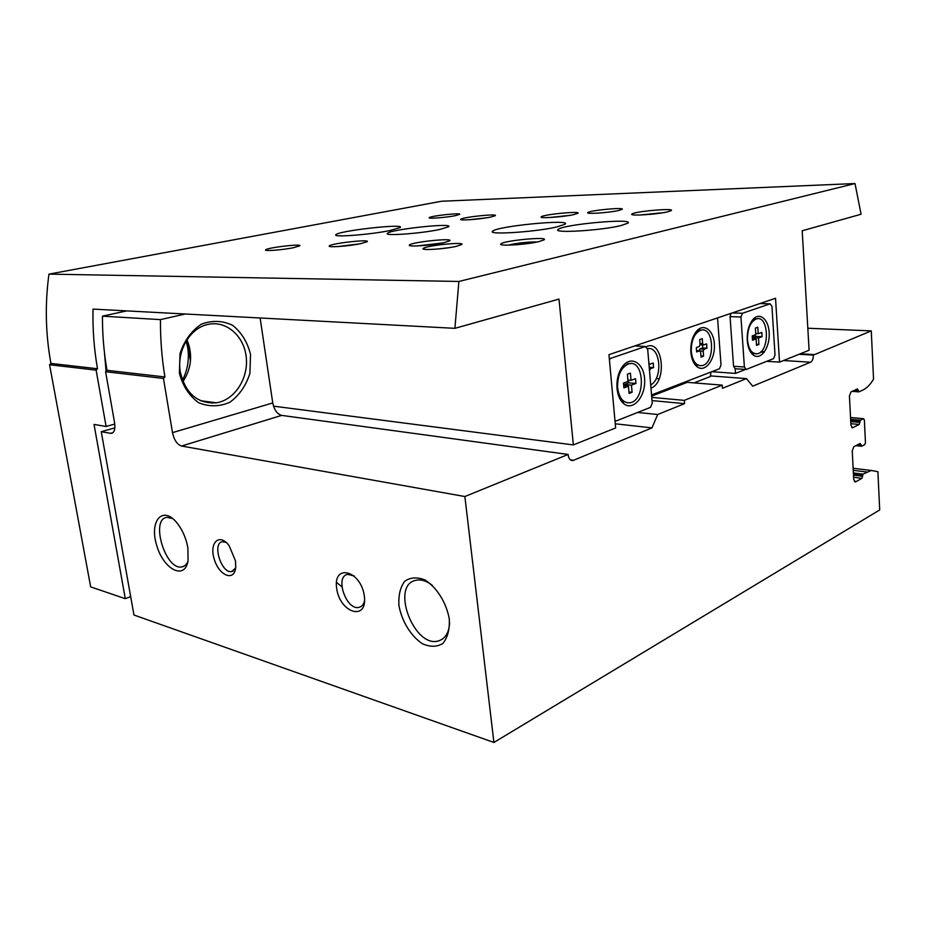 <?xml version="1.0" encoding="UTF-8"?>
<svg xmlns="http://www.w3.org/2000/svg" width="926" height="926" viewBox="0 0 926 926"><rect width="100%" height="100%" fill="white"/><g stroke="black" fill="none" stroke-linecap="round" stroke-linejoin="round"><path stroke-width="1.39" d="M807.819 328.232L871.273 330.895L873.542 379.139C870.382 384.522 866.829 388.156 862.893 390.043L858.934 391.872L857.441 388.92L850.971 391.918L849.431 396.027L850.936 425.242L852.51 427.789L859.212 424.478L860.416 420.254L863.588 418.702L864.363 419.964L865.463 442.616L864.722 444.654L861.608 446.274L860.161 443.45L853.76 446.772L852.244 450.916L853.714 479.599L855.555 481.902L861.898 478.36L863.09 474.124L871.25 470.466L877.906 471.693L879.7 509.948L493.905 742.455L133.957 615.014L101.258 431.713L111.085 433.403C114.268 432.801 115.449 429.328 114.616 422.974L105.61 371.72L107.011 370.319L164.921 376.963L163.474 378.456L172.491 432.639C174.123 440.07 177.144 444.526 181.554 446.031L464.875 496.533L568.136 454.446L568.205 455.164C568.795 458.926 570.393 460.72 572.974 460.523L570.972 460.245M114.882 427.858L101.258 431.713M711.041 371.997L710.288 376.546L694.025 382.889M572.974 460.523L651.973 427.881L657.68 414.512L684.569 403.632L684.314 400.368L722.234 385.135L687.231 382.345L651.649 396.108M684.569 403.632L652.031 400.588M657.68 414.512L637.62 412.452M684.314 400.368L651.754 397.393M722.234 385.135L722.454 388.295L746.449 378.595L710.555 375.91M746.449 378.595L752.688 386.177L810.574 362.205C812.426 361.082 813.341 358.721 813.329 355.109L871.273 330.895M493.905 742.455L464.875 496.533M813.294 354.531L800.295 353.79M764.147 351.706L761.16 351.544M364.335 595.974C360.781 570.184 332.781 563.24 336.682 588.427C339.935 613.301 367.83 621.589 364.335 595.974M235.47 560.809L229.081 545.599C219.346 532.566 208.906 542.763 214.3 559.35C219.196 576.018 234.602 581.979 235.748 567.198L235.47 560.809M449.307 619.158C446.529 602.919 436.817 587.362 424.988 579.989C417.094 576.84 410.311 577.292 404.65 581.343C400.264 587.327 398.354 595.349 398.921 605.407C401.687 620.999 410.797 635.988 422.291 643.674C430.081 647.17 436.945 647.089 442.883 643.431C447.605 637.644 449.747 629.553 449.307 619.158M187.874 547.81C186.068 538.018 182.376 529.637 176.785 522.658C162.444 505.121 149.121 521.176 156.679 545.31C163.497 569.525 184.83 580.683 188.071 560.786L187.874 547.81M163.474 378.456L105.61 371.72M164.921 376.963C161.807 358.177 160.314 339.066 160.453 319.62L102.439 316.148C102.381 334.506 103.909 352.563 107.011 370.319M126.758 310.893L102.439 316.148M185.316 314.007L160.453 319.62M212.563 402.301L212.181 403.134M568.136 454.446L281.689 415.392C277.187 414.096 274.212 409.952 272.753 402.949L260.125 317.977M651.973 427.881L615.258 423.795M659.138 378.792L656.198 378.56M179.401 373.178L180.026 353.547C184.239 340.791 191.3 331.033 201.231 324.25C212.008 320.153 222.483 320.5 232.623 325.315C241.582 332.527 247.555 342.284 250.552 354.612L249.893 373.363C246.027 385.586 239.383 395.205 229.961 402.208C219.531 406.792 209.079 406.965 198.627 402.706C189.182 395.807 182.769 385.968 179.401 373.178M717.546 317.907L721.018 365.006L719.467 368.745L651.545 394.939M690.854 352.227C690.426 344.021 692.162 337.214 696.051 331.821C703.378 322.155 714.096 330.2 714.409 345.097C715.08 359.89 705.149 372.819 697.313 366.928C693.678 364.092 691.525 359.195 690.854 352.227M646.406 346.648C662.935 338.673 667.542 382.137 650.978 388.121M647.563 348.477L648.478 348.546M647.598 348.616C660.504 345.861 663.201 378.56 650.7 384.903M648.397 357.656L648.871 362.888L649.936 364.184L653.224 363.004L653.606 367.564L650.399 368.722L649.531 370.724L649.971 375.933M694.708 333.8L699.778 330.107L702.128 329.969M699.79 365.701L695.854 364.404L692.926 361.059M691.282 351.625C691.155 340.212 694.35 333.047 700.855 330.154C714.247 325.998 715.497 363.351 702.105 365.62C696.202 366.117 692.59 361.453 691.282 351.625M699.616 350.873L696.665 351.949L696.329 347.551L699.28 346.486L700.079 344.588L699.697 339.564L702.278 338.661L702.649 343.673L703.633 344.923L706.607 343.859L706.932 348.222L704.015 349.276L703.216 351.174L703.598 356.163L701.028 357.1L700.658 352.1L699.674 350.85L696.56 350.688L699.674 350.85M649.022 364.115L649.288 367.252L653.606 367.564M702.44 344.854L702.672 347.979L706.932 348.222M702.672 347.979L699.755 349.033L704.015 349.276M698.956 350.815L699.755 349.033M700.947 355.989L703.598 356.163M180.362 372.229C176.484 351.104 189.911 328.093 207.725 324.47C226.118 320.06 244.186 335.964 246.247 357.228C248.608 378.445 234.672 400.09 216.325 402.81C197.643 403.921 185.663 393.724 180.362 372.229M186.971 339.807C192.909 354.438 191.566 368.363 182.966 381.57M341.891 586.806L336.485 582.373L341.891 586.806M172.792 518.641L167.259 517.345C149.769 518.305 165.36 570.752 181.947 566.897C184.598 566.423 186.612 564.571 187.966 561.33M432.176 585.197C426.411 580.81 420.994 579.167 415.901 580.289C389.707 585.278 414.802 650.075 439.364 640.618C445.672 638.211 449.087 632.238 449.608 622.677M226.141 542.416L222.599 541.722C211.66 542.648 221.395 574.108 231.801 571.527L235.667 567.951M354.137 575.903L347.678 574.363C334.309 576.423 346.59 611.322 359.276 607.306C362.02 606.518 363.791 604.25 364.601 600.499M756.102 338.893L752.491 340.236L752.201 335.906L755.813 334.575L755.385 328.093L757.792 327.225L758.22 333.696L761.797 332.388L762.075 336.682L758.498 338.002L758.926 344.449L756.53 345.352L756.102 338.893L752.387 338.708M747.479 339.865C747.421 328.661 750.419 321.658 756.473 318.857C768.962 314.84 770.004 351.533 757.537 353.72C752.005 354.195 748.659 349.577 747.479 339.865M628.453 386.223L623.916 387.901L623.487 383.086L628.036 381.419L627.4 374.208L630.409 373.12L631.046 380.32L635.537 378.676L635.954 383.445L631.463 385.1L632.099 392.265L629.09 393.4L628.453 386.223L623.73 385.818M617.596 387.751C617.364 375.146 621.091 367.159 628.777 363.825C644.519 358.999 645.989 400.055 630.259 402.729C623.406 403.377 619.181 398.377 617.596 387.751M711.828 371.696L735.499 373.398L745.58 369.416L735.175 368.733L733.554 366.268L730.058 316.623L730.95 313.37M735.499 373.398L735.175 368.733M762.33 302.744L762.376 303.601M766.763 361.325L779.53 362.124L775.525 298.276L608.961 354.67L615.64 427.939L573.368 444.92L273.506 406.155M779.53 362.124L809.092 350.248L802.205 230.782L861.076 214.242L855.011 183.545L458.891 281.458L454.897 328.336L558.991 299.098L573.368 444.92M114.778 424.05L106.108 426.492L94.024 424.409L125.288 598.682L90.667 586.887L49.564 364.751L50.93 363.432C45.536 333.962 44.876 304.191 48.951 274.131L441.575 201.243L855.011 183.545M49.564 364.751L96.119 370.145L106.108 426.492M96.119 370.145L97.519 368.756L50.93 363.432M454.897 328.336L93.017 309.099C92.565 329.309 94.058 349.195 97.519 368.756M458.891 281.458L48.951 274.131M125.288 598.682L130.67 596.599M490.664 217.078C480.224 219.312 458.301 220.886 460.824 219.254C462.41 217.147 498.42 213.408 495.294 215.689L490.664 217.078M573.761 214.612C563.031 217.054 538.226 218.71 541.282 216.811C543.284 214.45 581.563 210.758 577.905 213.293L573.761 214.612M667.623 211.822C656.684 214.508 628.233 216.244 631.983 214.033C634.484 211.383 675.505 207.783 671.211 210.619L667.623 211.822M443.89 242.681C431.308 245.529 406.317 247.161 409.512 244.962C411.781 242.068 453.821 237.704 449.747 240.806L443.89 242.681M538.92 241.617C525.864 244.8 496.996 246.455 501.035 243.839C503.999 240.517 549.025 236.304 544.118 239.834L538.92 241.617M360.816 243.619C348.766 246.189 326.774 247.763 329.332 245.911C331.057 243.388 370.631 238.966 367.217 241.686L360.816 243.619M620.721 225.631C600.523 230.632 551.479 233.491 558.228 229.416C562.869 224.381 635.444 217.83 627.782 223.224L620.721 225.631M439.63 229.498C420.659 233.572 383.121 236.257 387.531 233.294C390.425 229.382 454.11 222.541 448.635 226.766L439.63 229.498M556.63 226.997C534.996 232.079 486.37 235.146 492.736 231.164C497.065 226.118 572.5 218.814 565.103 224.219L556.63 226.997M389.846 230.562C369.671 234.741 331.751 237.6 335.964 234.683C338.661 230.748 405.553 223.282 400.194 227.53L389.846 230.562M455.291 215.665C445.8 217.622 426.724 219.022 429.351 217.587C431.192 215.816 461.553 212.563 459.701 214.346L455.291 215.665M618.603 210.515C608.59 212.853 584.213 214.381 587.987 212.471C590.684 210.271 624.761 207.1 622.191 209.311L618.603 210.515M456.321 246.351C443.971 249.21 419.246 250.68 423.437 248.342C426.736 245.483 464.69 241.628 461.889 244.441L456.321 246.351M293.415 247.728C282.152 250.043 263.007 251.444 265.75 249.777C267.857 247.578 301.807 243.596 299.897 245.772L293.415 247.728M104.522 353.246L106.073 371.268M770.085 303.832L771.948 306.332L775.027 354.959L773.569 358.628L746.182 369.451L744.388 366.997L740.95 317.028L742.513 313.266L770.085 303.832L759.933 303.554M747.236 340.432C746.888 331.902 748.706 325.026 752.688 319.783C759.563 311.298 768.962 319.412 769.217 333.591C769.761 347.69 761.033 360.237 753.787 355.387C750.072 352.748 747.884 347.771 747.236 340.432M609.401 359.496L610.639 358.397L645.295 346.532L647.679 349.229L652.251 403.204L650.469 407.371L616.322 420.89L614.991 420.751M617.029 388.503C616.461 380.019 618.244 372.761 622.353 366.719C630.861 354.716 644.276 363.119 644.646 380.054C645.48 396.86 633.014 411.329 623.8 403.724C620.026 400.553 617.769 395.471 617.029 388.503M620.709 369.335L627.712 363.744L630.687 363.571M627.319 402.822L622.457 400.958L618.464 395.495M751.391 321.588L755.454 318.822L757.561 318.683M755.442 353.813L752.178 352.875L749.655 350.341M627.909 380.065L631.046 380.32M628.523 380.111L628.766 382.843L635.954 383.445M628.766 382.843L624.274 384.498L631.463 385.1M624.274 384.498L624.402 385.876M628.974 391.987L632.099 392.265M755.755 333.58L758.22 333.696M755.026 334.865L755.118 336.346L762.075 336.682M755.118 336.346L752.294 337.377M752.317 337.701L758.498 338.002M756.461 344.322L758.926 344.449M436.968 249.094L448.566 247.751M346.255 245.83L343.477 246.119M347.296 245.714L352.401 245.054M518.224 244.614L515.736 244.811M518.19 244.244L530.054 243.225M426.053 245.309L423.379 245.552M426.029 245.135L434.074 244.371M649.242 214.438L654.67 213.883M559.258 216.765L562.464 216.406M182.445 380.227C187.677 369.983 189.436 359.114 187.712 347.609L186.207 341.034M813.329 355.109L799.045 354.288M764.17 352.274L760.593 352.065M573.657 460.315L570.37 459.852M810.574 362.205L783.512 360.527M858.715 391.825L852.244 391.328M858.402 391.004L853.703 390.645M858.356 390.182L855.23 389.95M852.788 427.696L851.804 427.592M859.212 424.478L850.855 423.668M859.965 422.43L850.739 421.561M859.918 421.619L850.705 420.74M860.416 420.254L850.624 419.339M863.46 418.749L850.531 417.545M861.377 446.193L855.994 445.614M861.111 445.441L857.14 445.012M861.064 444.63L858.425 444.353M855.555 481.902L854.455 481.751M861.898 478.36L853.598 477.295M862.638 476.3L853.483 475.142M862.604 475.489L853.448 474.344M863.09 474.124L853.378 472.908M866.91 472.005L853.24 470.327M281.689 415.392L181.554 446.031M272.753 402.949L172.491 432.639M113.007 432.616L110.425 433.345M649.323 368.652L650.399 368.722M703.309 344.9L700.091 344.727L703.251 344.877M700.195 350.989L703.216 351.174M699.998 343.523L702.649 343.673M187.04 339.969L190.467 361.221M744.388 366.997L733.554 366.268M740.95 317.028L730.058 316.623M742.513 313.266L732.281 312.919M610.639 358.397L609.296 358.304M645.295 346.532L634.808 345.919M337.539 246.594L359.438 243.897M508.571 245.147C514.15 243.364 531.107 241.501 536.941 242.045M417.313 245.934L442.339 243.006M640.051 215.017L663.34 212.667M549.604 217.529L569.837 215.353M469.551 219.728L486.845 217.772M858.784 391.86L852.186 391.351M863.588 418.702L850.531 417.499M861.469 446.251L855.925 445.649M871.25 470.466L853.135 468.267M112.486 432.998L111.085 433.403M695.854 364.404L697.313 366.928M694.743 333.754L696.051 331.821M700.855 330.154L699.778 330.107M648.941 364.115L649.566 364.15M216.325 402.81L200.653 400.726M184.378 565.983L181.947 566.897M442.489 639.044L439.364 640.618M233.398 570.902L231.801 571.527M361.163 606.449L359.276 607.306M770.143 303.821L759.991 303.531M645.387 346.509L634.9 345.896M622.457 400.958L623.8 403.724M621.184 368.652L622.353 366.719M628.777 363.825L627.712 363.744M752.178 352.875L753.787 355.387M751.542 321.334L752.688 319.783M756.473 318.857L755.454 318.822M266.561 250.402L265.75 249.777M424.675 249.349L423.437 248.342M588.843 213.188L587.987 212.471M429.953 218.073L429.351 217.587M335.964 234.683L336.045 235.273M492.736 231.164L492.84 232.125M387.531 233.294L387.612 233.931M558.228 229.416L558.332 230.458M501.035 243.839L501.116 244.545"/></g></svg>
